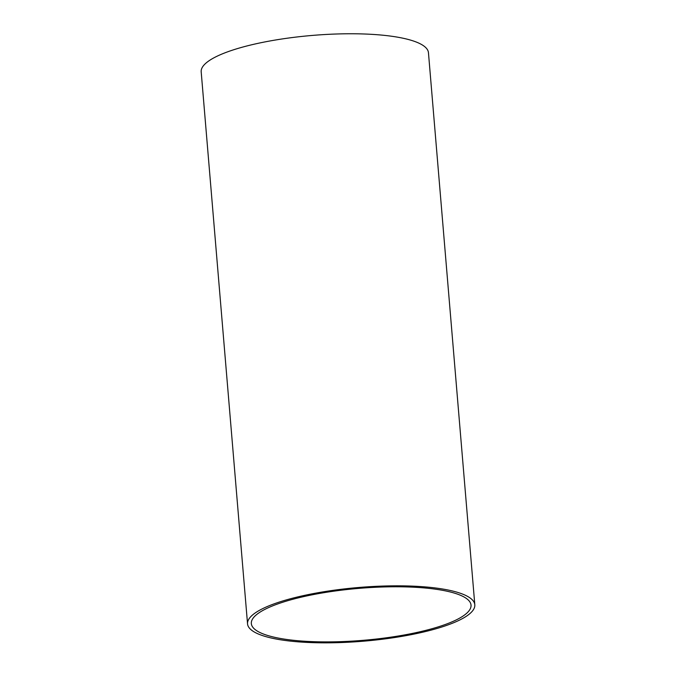 <?xml version="1.0" encoding="UTF-8"?>
<svg xmlns="http://www.w3.org/2000/svg" width="676" height="676" viewBox="0 0 676 676"><rect width="100%" height="100%" fill="white"/><g stroke="black" fill="none" stroke-linecap="round" stroke-linejoin="round"><path stroke-width="1.01" d="M411.98 633.496A110.23 26.068 175.2 0 0 471.028 605.113A110.23 26.068 175.2 0 0 358.998 588.365A110.23 26.068 175.2 0 0 251.328 623.559A110.23 26.068 175.2 0 0 411.98 633.496M474.814 604.792L428.457 52.736A114.033 26.964 175.2 0 0 312.565 35.405A114.033 26.964 175.2 0 0 201.186 71.817L247.543 623.88A114.033 26.964 175.2 0 0 413.729 634.156A114.033 26.964 175.2 0 0 474.814 604.792A114.033 26.964 175.2 0 0 358.922 587.469A114.033 26.964 175.2 0 0 247.543 623.88"/></g></svg>
